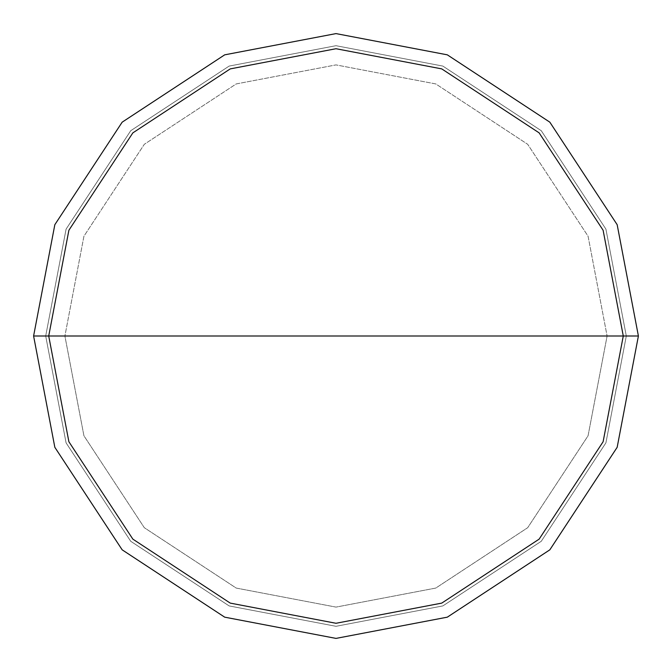 <?xml version="1.0" encoding="UTF-8"?>
<svg xmlns="http://www.w3.org/2000/svg" width="672" height="672" viewBox="0 0 672 672"><rect width="100%" height="100%" fill="white"/><g stroke="black" fill="none" stroke-linecap="round" stroke-linejoin="round"><path stroke-width="0.5" stroke-dasharray="3.36 2.52" d="M607.102 336L64.898 336L83.933 435.792L144.304 527.696L236.208 588.067L336 607.102L435.792 588.067L527.696 527.696L588.067 435.792L607.102 336L588.067 435.792L527.696 527.696L435.792 588.067L336 607.102L236.208 588.067L144.304 527.696L83.933 435.792L64.898 336L33.6 336L54.835 447.308L122.17 549.83L224.692 617.165L336 638.4L447.308 617.165L549.83 549.83L617.165 447.308L638.4 336L607.102 336L588.067 236.208L527.696 144.304L435.792 83.933L336 64.898L236.208 83.933L144.304 144.304L83.933 236.208L64.898 336L638.4 336L617.165 447.308L549.83 549.83L447.308 617.165L336 638.4L224.692 617.165L122.17 549.83L54.835 447.308L33.6 336L54.835 447.308L122.17 549.83L224.692 617.165L336 638.4L447.308 617.165L549.83 549.83L617.165 447.308L638.4 336L617.165 447.308L549.83 549.83L447.308 617.165L336 638.4L224.692 617.165L122.17 549.83L54.835 447.308L33.6 336L45.696 336L66.083 442.856L130.721 541.279L229.144 605.917L336 626.304L442.856 605.917L541.279 541.279L605.917 442.856L626.304 336L638.4 336L626.304 336L605.917 442.856L541.279 541.279L442.856 605.917L336 626.304L229.144 605.917L130.721 541.279L66.083 442.856L45.696 336L66.083 442.856L130.721 541.279L229.144 605.917L336 626.304L442.856 605.917L541.279 541.279L605.917 442.856L626.304 336L605.917 442.856L541.279 541.279L442.856 605.917L336 626.304L229.144 605.917L130.721 541.279L66.083 442.856L45.696 336L33.6 336L54.835 447.308L122.17 549.83L224.692 617.165L336 638.4L447.308 617.165L549.83 549.83L617.165 447.308L638.4 336L617.165 447.308L549.83 549.83L447.308 617.165L336 638.4L224.692 617.165L122.17 549.83L54.835 447.308L33.6 336L64.898 336L83.933 236.208L144.304 144.304L236.208 83.933L336 64.898L435.792 83.933L527.696 144.304L588.067 236.208L607.102 336M638.4 336L617.165 224.692L549.83 122.17L447.308 54.835L336 33.6L224.692 54.835L122.17 122.17L54.835 224.692L33.6 336L54.835 224.692L122.17 122.17L224.692 54.835L336 33.6L447.308 54.835L549.83 122.17L617.165 224.692L638.4 336L617.165 224.692L549.83 122.17L447.308 54.835L336 33.6L224.692 54.835L122.17 122.17L54.835 224.692L33.6 336L54.835 224.692L122.17 122.17L224.692 54.835L336 33.6L447.308 54.835L549.83 122.17L617.165 224.692L638.4 336L626.304 336L605.917 229.144L541.279 130.721L442.856 66.083L336 45.696L229.144 66.083L130.721 130.721L66.083 229.144L45.696 336L33.6 336L45.696 336L66.083 229.144L130.721 130.721L229.144 66.083L336 45.696L442.856 66.083L541.279 130.721L605.917 229.144L626.304 336L605.917 229.144L541.279 130.721L442.856 66.083L336 45.696L229.144 66.083L130.721 130.721L66.083 229.144L45.696 336L66.083 229.144L130.721 130.721L229.144 66.083L336 45.696L442.856 66.083L541.279 130.721L605.917 229.144L626.304 336L638.4 336L617.165 224.692L549.83 122.17L447.308 54.835L336 33.6L224.692 54.835L122.17 122.17L54.835 224.692L33.6 336L54.835 224.692L122.17 122.17L224.692 54.835L336 33.6L447.308 54.835L549.83 122.17L617.165 224.692L638.4 336"/><path stroke-width="1.01" d="M48.72 336L68.888 230.252L132.863 132.863L230.252 68.888L336 48.72L441.748 68.888L539.137 132.863L603.112 230.252L623.28 336L48.72 336L68.888 441.748L132.863 539.137L230.252 603.112L336 623.28L441.748 603.112L539.137 539.137L603.112 441.748L623.28 336L638.4 336L617.165 447.308L549.83 549.83L447.308 617.165L336 638.4L224.692 617.165L122.17 549.83L54.835 447.308L33.6 336L54.835 447.308L122.17 549.83L224.692 617.165L336 638.4L447.308 617.165L549.83 549.83L617.165 447.308L638.4 336L617.165 224.692L549.83 122.17L447.308 54.835L336 33.6L224.692 54.835L122.17 122.17L54.835 224.692L33.6 336L623.28 336L603.112 441.748L539.137 539.137L441.748 603.112L336 623.28L230.252 603.112L132.863 539.137L68.888 441.748L48.72 336L33.6 336L54.835 224.692L122.17 122.17L224.692 54.835L336 33.6L447.308 54.835L549.83 122.17L617.165 224.692L638.4 336L623.28 336L603.112 230.252L539.137 132.863L441.748 68.888L336 48.72L230.252 68.888L132.863 132.863L68.888 230.252L48.72 336"/></g></svg>
